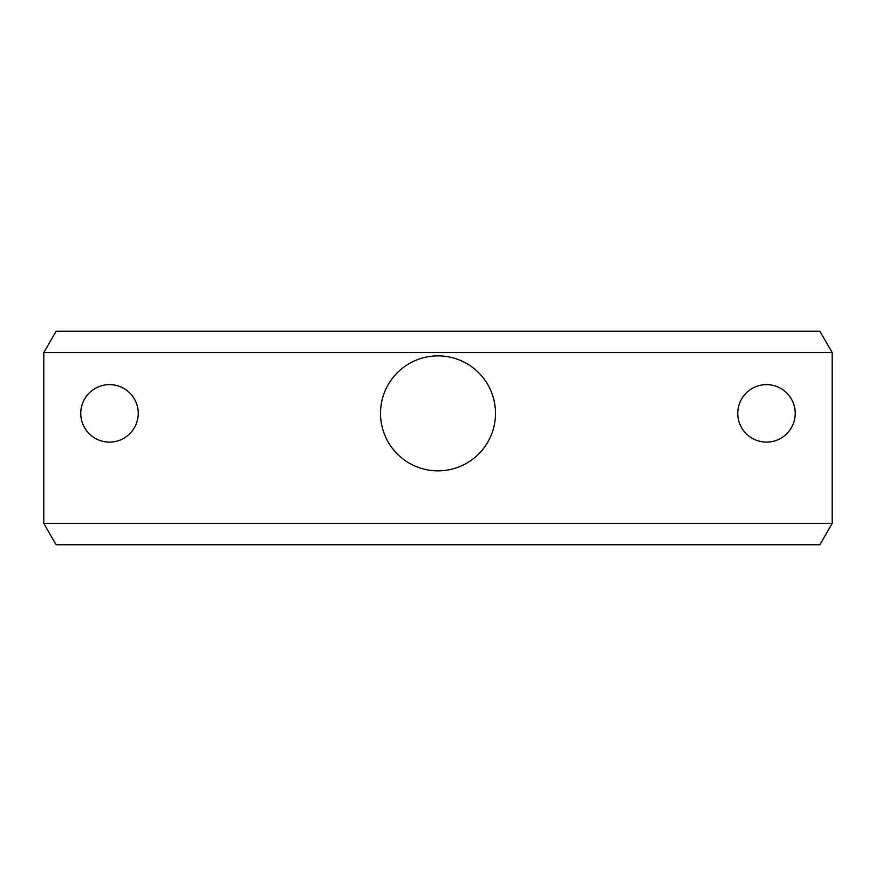 <?xml version="1.0" encoding="UTF-8"?>
<svg xmlns="http://www.w3.org/2000/svg" width="876" height="876" viewBox="0 0 876 876"><rect width="100%" height="100%" fill="white"/><g stroke="black" fill="none" stroke-linecap="round" stroke-linejoin="round"><path stroke-width="1.31" d="M380.512 413.363A57.487 57.487 0 0 0 466.744 463.152A57.487 57.487 0 0 0 466.744 363.573A57.487 57.487 0 0 0 380.512 413.363M80.756 413.363A28.744 28.744 0 0 0 123.877 438.252A28.744 28.744 0 0 0 123.877 388.473A28.744 28.744 0 0 0 80.756 413.363M737.756 413.363A28.744 28.744 0 0 0 780.866 438.252A28.744 28.744 0 0 0 780.866 388.473A28.744 28.744 0 0 0 737.756 413.363M832.2 523.421L819.881 544.762L56.119 544.762L43.8 523.421L832.2 523.421L832.2 352.579L43.8 352.579L43.8 523.421M43.8 352.579L56.119 331.238L819.881 331.238L832.2 352.579"/></g></svg>
